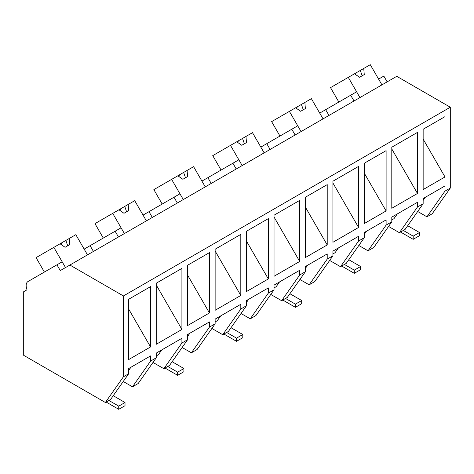 <?xml version="1.0" encoding="UTF-8"?>
<svg xmlns="http://www.w3.org/2000/svg" width="474" height="474" viewBox="0 0 474 474"><rect width="100%" height="100%" fill="white"/><g stroke="black" fill="none" stroke-linecap="round" stroke-linejoin="round"><path stroke-width="0.71" d="M387.157 81.86L383.827 76.089L378.608 79.105L381.937 84.876L370.277 64.683L363.748 68.452L364.257 74.566L359.547 77.286L354.505 73.784L356.039 72.901L355.672 74.596M450.3 188.054L444.997 191.111L426.932 216.819L432.235 213.756L450.3 188.054L450.3 107.225L396.762 76.314L60.281 270.583L56.945 264.812L28.002 281.526A8.882 5.131 60 0 0 27.03 289.78L23.7 291.7L23.7 355.334L105.352 402.479L110.626 399.434L128.697 373.731L123.418 376.777L105.352 402.479M450.3 107.225L123.418 295.948L69.885 265.037M444.997 191.111L444.997 185.927L423.146 198.541L423.146 203.731L417.476 207.002L417.476 202.291L391.802 217.11L391.802 221.826L386.109 225.114L386.109 219.924L364.257 232.538L364.257 237.729L358.587 240.999L358.587 236.289L332.914 251.113L332.914 255.824L327.214 259.112L327.214 253.922L305.369 266.536L305.369 271.726L299.698 275.003L299.698 270.287L274.025 285.111L274.025 289.827L268.325 293.116L268.325 287.925L246.474 300.54L246.474 305.73L240.81 309.001L240.81 304.29L215.131 319.115L215.131 323.825L209.437 327.113L209.437 321.923L187.586 334.537L187.586 339.728L181.915 343.004L181.915 338.288L156.242 353.112L156.242 357.823L150.548 361.111L150.548 355.921L128.697 368.541L128.697 373.731M123.418 295.948L123.418 376.777M444.997 116.634L444.997 176.95L423.146 189.564L423.146 129.248L444.997 116.634M169.082 336.872L156.242 344.284L156.242 283.215L181.915 268.391L181.915 329.46L169.082 336.872M246.474 291.563L246.474 231.247L268.325 218.633L268.325 278.949L246.474 291.563M358.587 227.461L358.587 166.392L332.914 181.216L332.914 242.285L358.587 227.461L332.914 182.994M305.369 257.566L305.369 197.249L327.214 184.635L327.214 244.945L305.369 257.566M299.698 200.389L299.698 261.458L274.025 276.283L274.025 215.214L299.698 200.389M364.257 223.562L364.257 163.252L386.109 150.637L386.109 210.948L364.257 223.562M187.586 325.561L187.586 265.25L209.437 252.636L209.437 312.947L187.586 325.561M391.802 208.282L391.802 147.213L417.476 132.394L417.476 193.463L391.802 208.282M150.548 346.95L128.697 359.565L128.697 299.248L150.548 286.634L150.548 346.95L128.697 309.101M240.81 295.462L240.81 234.393L215.131 249.217L215.131 310.28L240.81 295.462L215.131 250.995M417.695 211.487L426.932 216.819M391.802 219.936L393.971 218.686L397.313 213.934M391.802 221.826L373.737 247.529L368.037 250.817L358.806 245.485M386.109 225.114L368.037 250.817M364.257 234.44L366.503 231.241M364.257 237.729L346.192 263.431L340.522 266.708L358.587 240.999M329.667 260.439L340.522 266.708M332.914 253.934L335.082 252.683L338.418 247.932M332.914 255.824L314.849 281.526L309.149 284.815L299.912 279.488M327.214 259.112L309.149 284.815M305.369 268.438L307.614 265.239M305.369 271.726L287.297 297.435L281.627 300.706L299.698 275.003M270.778 294.443L281.627 300.706M274.025 287.937L276.188 286.687L279.53 281.935M274.025 289.827L255.954 315.53L250.26 318.818L241.023 313.486M268.325 293.116L250.26 318.818M246.474 302.442L248.726 299.242M246.474 305.73L228.409 331.433L222.739 334.703L240.81 309.001M211.89 328.441L222.739 334.703M215.131 321.935L217.299 320.685L220.641 315.933M215.131 323.825L197.066 349.528L191.372 352.816L182.135 347.483M209.437 327.113L191.372 352.816M187.586 336.439L189.837 333.24M187.586 339.728L169.52 365.43L163.85 368.707L181.915 343.004M152.995 362.438L163.85 368.707M156.242 355.938L158.411 354.682L161.752 349.931M156.242 357.823L138.177 383.531L132.477 386.82L123.246 381.487M150.548 361.111L132.477 386.82M128.697 370.437L130.942 367.237M423.146 200.437L425.397 197.243M423.146 203.731L405.08 229.434L399.41 232.704L417.476 207.002M388.561 226.442L399.41 232.704M354.505 73.784L348.289 77.375L359.95 97.567L356.62 91.796L350.683 95.227L354.013 100.998M328.986 115.449L325.656 109.678L350.683 95.227M56.945 264.812L62.171 261.796L65.501 267.567L53.84 247.375L75.828 234.677L87.489 254.876L84.153 249.105L90.096 245.674L93.425 251.445M270.097 149.446L266.761 143.675L297.731 125.8L301.061 131.571L289.401 111.372L271.632 121.634L279.962 136.056M291.794 129.224L295.124 134.995M325.656 109.678L319.713 113.108L323.049 118.873L311.388 98.681L304.859 102.449L305.369 108.564L300.658 111.283L295.616 107.788L297.151 106.899L296.777 108.593M90.096 245.674L121.06 227.798L124.389 233.569L112.729 213.371L94.966 223.633L103.291 238.055M115.123 231.229L118.453 236.994M112.729 213.371L134.717 200.68L146.377 220.872L143.047 215.107L148.984 211.677L152.314 217.448M148.984 211.677L179.948 193.801L183.278 199.566L171.624 179.373L153.854 189.63L162.185 204.057M174.011 197.225L177.341 202.996M171.624 179.373L193.605 166.682L205.266 186.874L201.936 181.104L207.873 177.679L211.203 183.444M207.873 177.679L238.843 159.797L242.173 165.568L230.512 145.376L212.743 155.632L221.074 170.059M232.9 163.228L236.236 168.999M266.761 143.675L260.824 147.106L264.154 152.877L252.5 132.679L245.97 136.447L246.48 142.567L241.77 145.287L236.727 141.785L238.256 140.902L237.889 142.597M423.146 139.101L444.997 176.95M181.915 329.46L156.242 284.993M246.474 241.1L268.325 278.949M305.369 207.102L327.214 244.945M299.698 261.458L274.025 216.991M364.257 173.099L386.109 210.948M187.586 275.104L209.437 312.947M417.476 193.463L391.802 148.99M348.289 77.375L330.526 87.631L338.851 102.058M356.039 72.901L363.748 68.452M362.166 75.775L360.418 70.756M297.151 106.899L304.859 102.449M295.616 107.788L289.401 111.372M303.271 109.778L301.523 104.754M238.256 140.902L245.97 136.447M236.727 141.785L230.512 145.376M244.383 143.776L242.635 138.752M187.082 170.45L187.591 176.565L182.875 179.285L177.833 175.789M185.494 177.774L183.746 172.755M179.368 174.9L179 176.595M128.187 204.448L128.697 210.563L123.987 213.288L118.944 209.786M126.605 211.777L124.858 206.753M120.479 208.898L120.112 210.592M53.84 247.375L36.071 257.631L44.402 272.058M69.299 238.446L69.808 244.566L65.098 247.286L60.056 243.784M67.711 245.775L65.963 240.751M61.59 242.901L61.217 244.596M407.687 225.719L419.472 232.521L419.472 235.691L413.192 239.323L400.571 232.035M403.321 230.447L413.192 236.147L413.192 239.323M419.472 232.521L413.192 236.147M348.799 259.716L360.584 266.518L360.584 269.694L354.297 273.32L341.683 266.033M344.432 264.451L354.297 270.144L354.297 273.32M360.584 266.518L354.297 270.144M289.91 293.72L301.689 300.522L301.689 303.692L295.409 307.318L282.794 300.036M285.538 298.448L295.409 304.148L295.409 307.318M301.689 300.522L295.409 304.148M231.022 327.718L242.801 334.52L242.801 337.695L236.52 341.321L223.9 334.034M226.649 332.446L236.52 338.146L236.52 341.321M242.801 334.52L236.52 338.146M172.127 361.715L183.912 368.517L183.912 371.693L177.632 375.319L165.011 368.037M167.76 366.449L177.632 372.149L177.632 375.319M183.912 368.517L177.632 372.149M113.239 395.719L125.018 402.521L125.018 405.691L118.737 409.317L106.123 402.035M108.872 400.447L118.737 406.147L118.737 409.317M125.018 402.521L118.737 406.147"/></g></svg>
